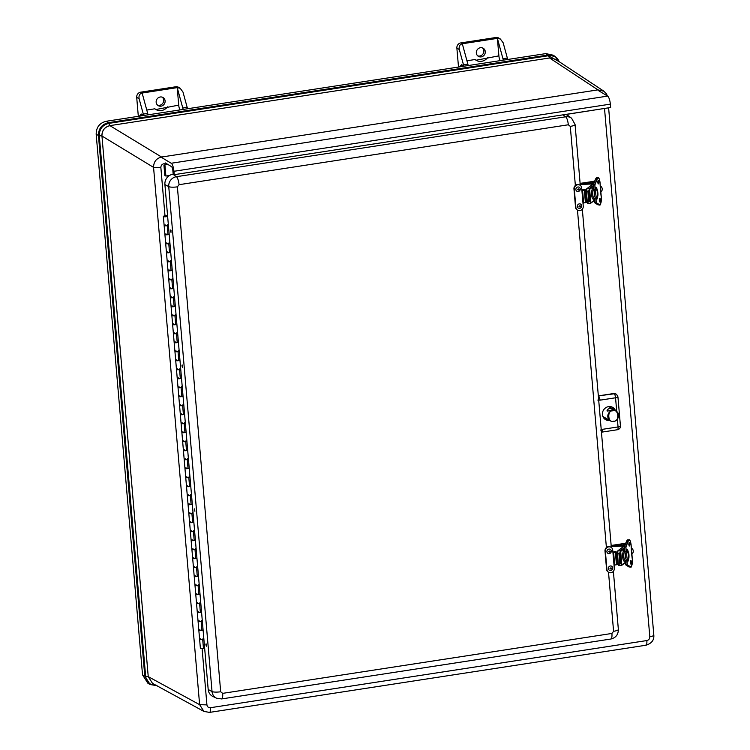 <?xml version="1.0" encoding="UTF-8"?>
<svg xmlns="http://www.w3.org/2000/svg" width="750" height="750" viewBox="0 0 750 750"><rect width="100%" height="100%" fill="white"/><g stroke="black" fill="none" stroke-linecap="round" stroke-linejoin="round"><path stroke-width="1.12" d="M607.388 95.963L606.478 93.919L603.778 91.116L555.366 59.194L549.628 58.013L597.956 89.878L603.966 91.247M148.303 676.678L152.513 683.381L203.925 711.422L199.622 704.663L148.238 676.641L152.494 683.372M163.828 163.772C161.888 164.278 160.894 165.553 160.866 167.597L153.562 167.381L101.953 136.022C101.972 130.453 104.644 127.003 109.95 125.672L161.559 157.031C156.291 158.391 153.619 161.841 153.562 167.381L199.622 704.663L206.925 704.888C207.3 706.866 208.481 707.803 210.459 707.709L646.847 640.556C647.044 643.903 646.613 645.441 645.553 645.15M101.953 136.022L148.238 676.641L145.641 676.266C146.803 682.612 150.553 685.622 156.891 685.275M559.256 61.762L555.291 56.587L553.2 55.191L545.859 53.606L548.025 55.022L549.562 57.975L109.884 125.634L108.722 123.403L548.4 55.744L558.834 61.481M559.294 61.791L557.606 58.734L555.291 56.587L548.025 55.022L108.347 122.681L108.722 123.403C102.497 125.006 99.347 129.066 99.291 135.609L145.641 676.266L144.797 676.144L150.169 684.525L147.956 683.344L142.528 674.869L96.178 134.213C96.244 127.275 99.581 122.962 106.181 121.275L545.859 53.606M507.712 59.484L507.525 58.828A4.631 1.312 -98.7 0 0 507.337 58.05L502.95 58.725A4.631 1.312 81.3 0 1 503.269 60.169M148.003 114.834A4.631 1.312 -98.7 0 0 147.684 113.4L143.306 114.075A4.631 1.312 81.3 0 1 143.494 114.844L143.559 115.519M187.537 108.75L187.35 108.094A4.631 1.312 -98.7 0 0 187.162 107.325L182.991 92.062L180.197 88.284L177.216 87.628L182.775 108A4.631 1.312 81.3 0 1 183.094 109.434M468.178 65.569A4.631 1.312 -98.7 0 0 467.859 64.125L462.3 43.753C459.741 44.494 458.747 46.416 459.309 49.538L463.481 64.8A4.631 1.312 81.3 0 1 463.669 65.578L463.734 66.244M466.95 60.778L475.041 59.531L476.062 60.253L498.891 55.856A4.631 1.312 -98.7 0 0 500.184 60.638M498.891 55.856L497.391 38.363L502.95 58.725M458.503 67.05L456.872 48.075A4.631 4.322 -59 0 1 460.875 42.9L495.956 37.5A4.631 4.322 121 0 1 498.731 38.034L500.372 39.019L503.166 42.788L507.337 58.05M143.306 114.075L139.134 98.812L136.697 97.341L138.319 116.325M147.684 113.4L142.125 93.028C139.566 93.759 138.572 95.691 139.134 98.812M146.775 110.044L154.866 108.797L155.887 109.528L178.716 105.131A4.631 1.312 -98.7 0 0 180.009 109.912M178.716 105.131L177.216 87.628L142.125 93.028L140.7 92.175L175.781 86.775A4.631 4.322 -59 0 1 178.556 87.3L180.197 88.284M476.025 60.225A9.253 8.634 121 0 0 476.044 60.244A9.253 8.634 121 0 0 487.65 57.591M480.413 47.719A4.725 4.406 -59 0 1 484.584 54.572A4.725 4.406 -59 0 1 476.447 51.469A4.725 4.406 -59 0 1 480.413 47.719M500.372 39.019L497.391 38.363L462.3 43.753L460.875 42.9M477.703 55.847A4.725 4.406 121 0 0 482.484 47.897M157.528 105.122A4.725 4.406 121 0 0 162.309 97.172M136.697 97.341A4.631 4.322 -59 0 1 140.7 92.175M161.025 106.162A4.725 4.406 -59 0 1 156.853 99.309A4.725 4.406 -59 0 1 164.991 102.412A4.725 4.406 -59 0 1 161.025 106.162M155.887 109.528L155.869 109.509A9.253 8.634 121 0 0 155.869 109.509A9.253 8.634 121 0 0 167.475 106.856M161.925 157.669L171.216 163.256L607.622 96.103L598.322 90.516M607.622 96.103A6.947 1.978 81.3 0 1 610.341 104.138L610.631 107.513L174.234 174.666L173.156 174.028L172.866 170.653A3.469 0.984 -98.7 0 0 171.506 166.631L165.441 162.984A2.316 0.656 -98.7 0 0 165.281 162.947A2.316 0.656 -98.7 0 0 164.916 164.803L165.881 176.053L164.812 175.406L163.941 165.291M602.278 108.797L565.678 114.525M171.216 163.256A6.947 1.978 81.3 0 1 173.944 171.291L174.234 174.666M169.519 175.491L165.881 176.053M173.391 174.159L172.903 174.234A9.253 8.634 121 0 0 164.906 184.584L208.191 689.503A9.253 8.634 121 0 0 212.888 696.459L216.525 698.194A8.869 8.269 -59 0 1 212.034 691.538A6.947 1.528 -4.9 0 0 220.678 691.763L222.666 693.356L611.916 633.45L613.584 631.303L608.513 572.222M181.95 365.897L182.166 364.931L182.55 367.303L181.95 365.897M170.381 230.953L170.597 229.978L170.981 232.359L170.381 230.953M194.288 509.841L194.512 508.875L194.897 511.247L194.288 509.841M205.856 644.794L206.081 643.819L206.466 646.2L205.856 644.794M575.363 185.466L570.291 126.375L568.303 124.781A6.947 1.978 -98.7 0 0 565.659 116.794A8.869 8.269 -59 0 1 571.584 118.228L568.35 115.828A9.253 8.634 121 0 0 565.434 114.469M608.034 419.456A6.947 6.478 -59 0 1 604.369 418.744M611.512 406.856A6.947 6.478 -59 0 1 613.856 409.734M616.462 394.294L613.866 393.497L598.331 395.887M616.734 411.572L615.553 397.781L600.197 400.144L598.875 396.15L598.359 396.197M609.694 420.45A7.106 6.628 -59 0 1 605.006 419.288A7.106 6.628 -59 0 1 603.478 410.119A7.106 6.628 -59 0 1 612.291 407.156A7.106 6.628 -59 0 1 615.516 410.747M600.394 430.097L602.691 429.3L602.147 432.084L601.453 432.281M598.519 395.869L614.222 393.788A3.469 3.244 -51.1 0 1 616.659 394.434L617.934 396.844A3.469 0.769 175.1 0 1 615.553 397.781A3.469 0.984 -98.7 0 0 614.222 393.788L613.866 393.497M581.944 190.931L581.691 187.969A3.891 3.628 121 0 0 576.084 185.391A3.891 3.628 121 0 0 574.312 189.103L575.878 207.403A3.891 3.628 121 0 0 581.484 209.981A3.891 3.628 121 0 0 583.256 206.269L583.003 203.306L583.641 203.034L582.581 190.688L581.944 190.931L583.003 203.306M579.825 185.1A3.891 3.628 121 0 0 573.956 188.887L575.522 207.188A3.891 3.628 121 0 0 577.388 210.056M583.641 203.053L582.553 190.631L584.344 190.266L585.403 202.631L583.631 202.95M585.403 202.631L587.541 202.397M581.897 190.359A2.316 0.506 175.1 0 1 584.681 189.984L586.697 190.097L584.344 190.266M585.525 191.531L585.422 190.331M575.869 189.591A2.316 2.156 -59 0 1 579.947 187.959A2.316 2.156 -59 0 1 577.8 191.522A2.316 2.156 -59 0 1 575.869 189.591M578.972 189.384A0.581 0.544 -59 0 1 578.119 189.966A0.581 0.544 -59 0 1 577.959 189.188A0.581 0.544 -59 0 1 578.972 189.384M577.312 206.119A2.316 2.156 -59 0 1 581.391 204.825A2.316 2.156 -59 0 1 579.244 208.387A2.316 2.156 -59 0 1 577.312 206.119M580.416 206.334A0.581 0.544 -59 0 1 579.572 206.831A0.581 0.544 -59 0 1 579.403 206.053A0.581 0.544 -59 0 1 580.416 206.334M612.984 553.041L612.731 550.078A3.891 3.628 121 0 0 607.134 547.5A3.891 3.628 121 0 0 605.353 551.213L606.928 569.513A3.891 3.628 121 0 0 612.525 572.091A3.891 3.628 121 0 0 614.297 568.378L614.044 565.416L614.681 565.144L613.622 552.788L612.984 553.041L614.044 565.416M610.866 547.209A3.891 3.628 121 0 0 604.997 550.997L606.572 569.297A3.891 3.628 121 0 0 608.438 572.166M614.681 565.163L613.603 552.731L615.394 552.366L616.453 564.741L614.672 565.059M616.453 564.741L618.581 564.506M612.938 552.469A2.316 0.506 175.1 0 1 615.722 552.094L617.737 552.206L615.394 552.366M616.566 553.631L616.462 552.441M606.909 551.7A2.316 2.156 -59 0 1 610.988 550.059A2.316 2.156 -59 0 1 608.85 553.631A2.316 2.156 -59 0 1 606.909 551.7M610.012 551.494A0.581 0.544 -59 0 1 609.169 552.075A0.581 0.544 -59 0 1 609 551.297A0.581 0.544 -59 0 1 610.012 551.494M608.353 568.228A2.316 2.156 -59 0 1 612.431 566.934A2.316 2.156 -59 0 1 610.294 570.497A2.316 2.156 -59 0 1 608.353 568.228M611.456 568.444A0.581 0.544 -59 0 1 610.613 568.941A0.581 0.544 -59 0 1 610.444 568.162A0.581 0.544 -59 0 1 611.456 568.444M586.838 191.344L588.656 190.781L586.838 191.344M588.656 190.781L589.575 201.469L588.797 202.069L586.247 202.359L585.328 191.672M593.259 185.588L589.059 188.812A0.553 0.516 52.5 0 1 589.631 189.347L590.794 202.884A0.553 0.516 52.5 0 1 590.316 203.428L588.075 203.447A0.553 0.516 -127.5 0 1 587.503 202.912L587.475 202.603M586.397 190.022L586.341 189.375A0.553 0.516 -127.5 0 1 586.528 188.925L592.481 184.369A0.553 0.516 52.5 0 1 592.772 184.266L592.781 183.947M589.059 188.812L586.819 188.831A0.553 0.516 -127.5 0 0 586.528 188.925M600.188 204.431A5.784 1.837 -90.5 0 1 599.494 204.863A5.784 1.837 -90.5 0 1 599.128 204.75L598.2 204.881A5.784 1.837 -90.5 0 1 597.834 204.769L594.75 202.781L594.366 198.328L593.391 199.266C592.388 198.984 591.788 197.278 591.581 194.147C591.459 192.75 592.031 188.278 592.884 188.316L593.484 188.194M593.513 189.591A4.631 1.472 89.5 0 0 592.8 194.794A4.631 1.472 89.5 0 0 594.263 198.338L594.244 198.338A4.631 1.472 89.5 0 0 594.263 198.338L595.969 198.319A4.631 1.472 89.5 0 0 595.988 198.319A4.631 1.472 -90.5 0 1 594.497 194.775A4.631 1.472 -90.5 0 1 595.209 189.572L593.494 189.591A4.631 1.472 89.5 0 1 593.597 189.441M595.416 189.066L595.894 189.056A4.631 1.472 89.5 0 0 595.228 189.572L595.209 189.572M593.728 189.591L593.222 184.922L595.631 179.034L593.269 184.875M595.031 189.581L594.872 184.978L593.344 185.034L594.656 184.838L596.925 179.025L595.631 179.034A5.784 1.837 -90.5 0 1 596.756 177.769L595.491 179.109L593.222 184.922L593.616 189.591L593.222 184.997M595.256 189.516L594.872 184.978L597.141 179.166C598.406 177.047 599.363 178.069 600.009 182.222L600.534 192.497M600.666 192.591L601.341 197.756C601.444 202.331 600.769 204.6 599.316 204.572L596.391 202.744L594.909 202.941L594.478 198.328M595.331 188.259L595.631 187.903A5.784 1.837 -90.5 0 1 596.925 189.534M600.234 185.991A3.703 3.459 -59 0 1 600.675 192.253L600.619 192.3M580.716 185.766L580.584 184.284L593.663 183.806M594.056 182.794L580.041 183.619M581.072 183.497L592.219 181.509M593.7 182.812L580.05 183.394L592.2 181.566M594.45 181.781L592.2 181.575L592.284 182.475L594.084 182.728M592.2 181.575L594.769 180.984M593.859 200.831L594.591 201.066M582.225 190.256A2.316 2.156 -59 0 1 585.497 190.003M617.878 553.453L619.706 552.891L616.369 553.781L617.878 553.453L617.737 552.206M619.706 552.891L620.616 563.569L619.837 564.169L617.288 564.469L616.369 553.781M624.309 547.688L620.1 550.913A0.553 0.516 52.5 0 1 620.681 551.447L621.834 564.994A0.553 0.516 52.5 0 1 621.356 565.538L619.116 565.556A0.553 0.516 -127.5 0 1 618.544 565.022L618.516 564.712M617.438 552.131L617.391 551.484A0.553 0.516 -127.5 0 1 617.578 551.034L623.522 546.478A0.553 0.516 52.5 0 1 623.812 546.375L623.822 546.056M620.1 550.913L617.869 550.941A0.553 0.516 -127.5 0 0 617.578 551.034M631.228 566.541A5.784 1.837 -90.5 0 1 630.544 566.972A5.784 1.837 -90.5 0 1 630.169 566.859L629.25 566.991A5.784 1.837 -90.5 0 1 628.875 566.878L625.791 564.891L625.406 560.438L624.431 561.375C623.428 561.094 622.828 559.387 622.631 556.256C622.5 554.859 623.072 550.378 623.925 550.425L624.534 550.303M625.294 560.438A4.631 1.472 89.5 0 0 625.303 560.438L627.019 560.428A4.631 1.472 89.5 0 0 627.028 560.428L628.322 559.566C629.709 556.622 628.781 549.919 626.916 551.166L626.944 551.166A4.631 1.472 89.5 0 0 626.269 551.681L624.544 551.7A4.631 1.472 89.5 0 0 623.841 556.903A4.631 1.472 89.5 0 0 625.303 560.438L625.209 560.428M626.456 551.175L626.925 551.166M626.269 551.681L626.25 551.681A4.631 1.472 -90.5 0 0 625.538 556.884A4.631 1.472 -90.5 0 0 627 560.428M624.778 551.7L624.272 547.031L626.672 541.144L624.319 546.975M626.072 551.681L625.913 547.087L624.384 547.144L625.697 546.938L627.966 541.134L626.672 541.144A5.784 1.837 -90.5 0 1 627.806 539.878L626.541 541.219L624.272 547.031L624.656 551.7L624.263 547.116M626.306 551.625L625.913 547.087L628.181 541.275C629.447 539.156 630.413 540.178 631.05 544.331L631.584 554.597M631.706 554.691L632.381 559.866C632.484 564.441 631.809 566.709 630.356 566.681L627.431 564.853L625.959 565.041L625.528 560.438M626.475 551.4L626.672 550.012A5.784 1.837 -90.5 0 1 627.975 551.634M631.275 548.1A3.703 3.459 -59 0 1 631.716 554.363L631.659 554.409M611.756 547.875L611.634 546.394L624.703 545.916M625.097 544.903L611.081 545.728M612.112 545.606L611.091 545.503M625.491 543.891L623.25 543.684L623.325 544.584L625.125 544.837M623.25 543.684L625.809 543.084M624.9 562.941L625.631 563.175M613.275 552.366A2.316 2.156 -59 0 1 616.538 552.112M602.85 416.419A5.737 5.353 121 0 0 603.225 416.663L610.294 420.806A5.653 5.269 -59 0 1 612.684 410.447A5.653 5.269 -59 0 1 617.681 418.65A5.653 5.269 -59 0 1 610.294 420.806C617.091 424.256 621.516 414.009 616.116 411.122L614.503 410.128C614.381 408.609 606.9 411.966 607.022 410.766C607.997 408.281 610.228 407.906 613.697 409.631L614.419 410.091M613.697 409.631L609.131 406.819A5.737 5.353 121 0 0 608.747 406.603M164.569 216.431L166.819 216.169L164.569 216.431M167.634 216.375A2.316 0.506 175.1 0 1 165.056 216.806A2.316 0.506 175.1 0 1 163.359 216.459A2.316 0.506 175.1 0 1 164.953 215.831L167.55 215.438M169.172 234.366A2.316 0.506 175.1 0 1 166.603 234.797A2.316 0.506 175.1 0 1 164.906 234.45A2.316 0.506 175.1 0 1 166.022 233.916M169.959 243.478L168.759 243.675A2.316 0.506 175.1 0 1 165.675 243.45A2.316 0.506 -4.9 0 0 167.372 243.797A2.316 0.506 -4.9 0 0 169.941 243.356M170.719 252.356A2.316 0.506 175.1 0 1 168.141 252.797A2.316 0.506 175.1 0 1 166.444 252.45A2.316 0.506 175.1 0 1 167.559 251.906M171.497 261.469L170.306 261.666A2.316 0.506 175.1 0 1 167.213 261.441A2.316 0.506 -4.9 0 0 168.919 261.788A2.316 0.506 -4.9 0 0 171.487 261.356M172.256 270.347A2.316 0.506 175.1 0 1 169.688 270.787A2.316 0.506 175.1 0 1 167.991 270.441A2.316 0.506 175.1 0 1 169.106 269.897M173.044 279.469L171.844 279.656A2.316 0.506 175.1 0 1 168.759 279.441A2.316 0.506 -4.9 0 0 170.456 279.788A2.316 0.506 -4.9 0 0 173.034 279.347M173.803 288.347A2.316 0.506 175.1 0 1 171.234 288.778A2.316 0.506 175.1 0 1 169.528 288.431A2.316 0.506 175.1 0 1 170.644 287.897M174.581 297.459L173.391 297.647A2.316 0.506 175.1 0 1 170.297 297.431A2.316 0.506 -4.9 0 0 172.003 297.778A2.316 0.506 -4.9 0 0 174.572 297.338M175.341 306.337A2.316 0.506 175.1 0 1 172.772 306.769A2.316 0.506 175.1 0 1 171.075 306.422A2.316 0.506 175.1 0 1 172.191 305.887M176.128 315.45L174.938 315.647A2.316 0.506 175.1 0 1 171.844 315.422A2.316 0.506 -4.9 0 0 173.541 315.769A2.316 0.506 -4.9 0 0 176.119 315.328M176.888 324.328A2.316 0.506 175.1 0 1 174.319 324.769A2.316 0.506 175.1 0 1 172.613 324.422A2.316 0.506 175.1 0 1 173.728 323.878M177.666 333.441L176.475 333.637A2.316 0.506 175.1 0 1 173.391 333.412A2.316 0.506 -4.9 0 0 175.087 333.759A2.316 0.506 -4.9 0 0 177.656 333.328M178.425 342.319A2.316 0.506 175.1 0 1 175.856 342.759A2.316 0.506 175.1 0 1 174.159 342.413A2.316 0.506 175.1 0 1 175.275 341.869M179.213 351.441L178.022 351.628A2.316 0.506 175.1 0 1 174.928 351.412A2.316 0.506 -4.9 0 0 176.625 351.75A2.316 0.506 -4.9 0 0 179.203 351.319M179.972 360.319A2.316 0.506 175.1 0 1 177.403 360.75A2.316 0.506 175.1 0 1 175.697 360.403A2.316 0.506 175.1 0 1 176.812 359.869M180.75 369.431L179.559 369.619A2.316 0.506 175.1 0 1 176.475 369.403A2.316 0.506 -4.9 0 0 178.172 369.75A2.316 0.506 -4.9 0 0 180.741 369.309M181.519 378.309A2.316 0.506 175.1 0 1 178.941 378.741A2.316 0.506 175.1 0 1 177.244 378.394A2.316 0.506 175.1 0 1 178.359 377.859M182.297 387.422L181.106 387.619A2.316 0.506 175.1 0 1 178.012 387.394A2.316 0.506 -4.9 0 0 179.719 387.741A2.316 0.506 -4.9 0 0 182.287 387.3M183.056 396.3A2.316 0.506 175.1 0 1 180.488 396.741A2.316 0.506 175.1 0 1 178.781 396.394A2.316 0.506 175.1 0 1 179.897 395.85M183.834 405.413L182.644 405.609A2.316 0.506 175.1 0 1 179.559 405.384A2.316 0.506 -4.9 0 0 181.256 405.731A2.316 0.506 -4.9 0 0 183.825 405.3M184.603 414.291A2.316 0.506 175.1 0 1 182.025 414.731A2.316 0.506 175.1 0 1 180.328 414.384A2.316 0.506 175.1 0 1 181.444 413.841M185.381 423.403L184.191 423.6A2.316 0.506 175.1 0 1 181.097 423.384A2.316 0.506 -4.9 0 0 182.803 423.722A2.316 0.506 -4.9 0 0 185.372 423.291M186.141 432.291A2.316 0.506 175.1 0 1 183.572 432.722A2.316 0.506 175.1 0 1 181.866 432.375A2.316 0.506 175.1 0 1 182.981 431.841M186.919 441.403L185.728 441.591A2.316 0.506 175.1 0 1 182.644 441.375A2.316 0.506 -4.9 0 0 184.341 441.722A2.316 0.506 -4.9 0 0 186.909 441.281M187.688 450.281A2.316 0.506 175.1 0 1 185.109 450.712A2.316 0.506 175.1 0 1 183.412 450.366A2.316 0.506 175.1 0 1 184.528 449.831M188.466 459.394L187.275 459.591A2.316 0.506 175.1 0 1 184.181 459.366A2.316 0.506 -4.9 0 0 185.887 459.713A2.316 0.506 -4.9 0 0 188.456 459.272M189.225 468.272A2.316 0.506 175.1 0 1 186.656 468.712A2.316 0.506 175.1 0 1 184.959 468.366A2.316 0.506 175.1 0 1 186.066 467.822M190.013 477.384L188.812 477.581A2.316 0.506 175.1 0 1 185.728 477.356A2.316 0.506 -4.9 0 0 187.425 477.703A2.316 0.506 -4.9 0 0 189.994 477.272M190.772 486.262A2.316 0.506 175.1 0 1 188.194 486.703A2.316 0.506 175.1 0 1 186.497 486.356A2.316 0.506 175.1 0 1 187.613 485.813M191.55 495.375L190.359 495.572A2.316 0.506 175.1 0 1 187.266 495.356A2.316 0.506 -4.9 0 0 188.972 495.694A2.316 0.506 -4.9 0 0 191.541 495.262M192.309 504.262A2.316 0.506 175.1 0 1 189.741 504.694A2.316 0.506 175.1 0 1 188.044 504.347A2.316 0.506 175.1 0 1 189.159 503.812M193.097 513.375L191.897 513.562A2.316 0.506 175.1 0 1 188.812 513.347A2.316 0.506 -4.9 0 0 190.509 513.694A2.316 0.506 -4.9 0 0 193.088 513.253M193.856 522.253A2.316 0.506 175.1 0 1 191.287 522.684A2.316 0.506 175.1 0 1 189.581 522.337A2.316 0.506 175.1 0 1 190.697 521.803M194.634 531.366L193.444 531.562A2.316 0.506 175.1 0 1 190.35 531.337A2.316 0.506 -4.9 0 0 192.056 531.684A2.316 0.506 -4.9 0 0 194.625 531.244M195.394 540.244A2.316 0.506 175.1 0 1 192.825 540.684A2.316 0.506 175.1 0 1 191.128 540.337A2.316 0.506 175.1 0 1 192.244 539.794M196.181 549.356L194.991 549.553A2.316 0.506 175.1 0 1 191.897 549.328A2.316 0.506 -4.9 0 0 193.594 549.675A2.316 0.506 -4.9 0 0 196.172 549.244M196.941 558.234A2.316 0.506 175.1 0 1 194.372 558.675A2.316 0.506 175.1 0 1 192.666 558.328A2.316 0.506 175.1 0 1 193.781 557.784M197.719 567.347L196.528 567.544A2.316 0.506 175.1 0 1 193.434 567.328A2.316 0.506 -4.9 0 0 195.141 567.666A2.316 0.506 -4.9 0 0 197.709 567.234M198.478 576.234A2.316 0.506 175.1 0 1 195.909 576.666A2.316 0.506 175.1 0 1 194.213 576.319A2.316 0.506 175.1 0 1 195.328 575.784M199.266 585.347L198.075 585.534A2.316 0.506 175.1 0 1 194.981 585.319A2.316 0.506 -4.9 0 0 196.678 585.666A2.316 0.506 -4.9 0 0 199.256 585.225M200.025 594.225A2.316 0.506 175.1 0 1 197.456 594.656A2.316 0.506 175.1 0 1 195.75 594.309A2.316 0.506 175.1 0 1 196.866 593.775M200.803 603.337L199.612 603.534A2.316 0.506 175.1 0 1 196.528 603.309A2.316 0.506 -4.9 0 0 198.225 603.656A2.316 0.506 -4.9 0 0 200.794 603.216M201.572 612.216A2.316 0.506 175.1 0 1 198.994 612.656A2.316 0.506 175.1 0 1 197.297 612.309A2.316 0.506 175.1 0 1 198.412 611.766M202.35 621.328L201.159 621.525A2.316 0.506 175.1 0 1 198.066 621.3A2.316 0.506 -4.9 0 0 199.763 621.647A2.316 0.506 -4.9 0 0 202.341 621.216M203.109 630.206A2.316 0.506 175.1 0 1 200.541 630.647A2.316 0.506 175.1 0 1 198.834 630.3A2.316 0.506 175.1 0 1 199.95 629.756M203.887 639.319L202.697 639.516A2.316 0.506 175.1 0 1 199.612 639.291A2.316 0.506 -4.9 0 0 201.309 639.637A2.316 0.506 -4.9 0 0 203.878 639.206M166.762 216.094L164.512 216.366L166.762 216.094M168.412 225.488L167.222 225.675A2.316 0.506 175.1 0 1 164.128 225.459A2.316 0.506 -4.9 0 0 165.834 225.806A2.316 0.506 -4.9 0 0 168.403 225.366M204.666 648.319L203.466 648.516A2.316 0.506 175.1 0 1 200.381 648.291L199.612 639.291A2.316 0.506 175.1 0 1 200.728 638.756M163.359 216.459L198.834 630.3A2.316 0.506 -4.9 0 0 201.928 630.516L203.119 630.328M164.906 234.45A2.316 0.506 -4.9 0 0 167.991 234.675L169.181 234.478M166.444 252.45A2.316 0.506 -4.9 0 0 169.537 252.666L170.728 252.478M167.991 270.441A2.316 0.506 -4.9 0 0 171.075 270.656L172.266 270.469M169.528 288.431A2.316 0.506 -4.9 0 0 172.622 288.656L173.812 288.459M171.075 306.422A2.316 0.506 -4.9 0 0 174.159 306.647L175.35 306.45M172.613 324.422A2.316 0.506 -4.9 0 0 175.706 324.637L176.897 324.45M174.159 342.413A2.316 0.506 -4.9 0 0 177.244 342.628L178.444 342.441M175.697 360.403A2.316 0.506 -4.9 0 0 178.791 360.628L179.981 360.431M177.244 378.394A2.316 0.506 -4.9 0 0 180.328 378.619L181.528 378.422M178.781 396.394A2.316 0.506 -4.9 0 0 181.875 396.609L183.066 396.422M180.328 414.384A2.316 0.506 -4.9 0 0 183.422 414.6L184.612 414.413M181.866 432.375A2.316 0.506 -4.9 0 0 184.959 432.6L186.15 432.403M183.412 450.366A2.316 0.506 -4.9 0 0 186.506 450.591L187.697 450.394M184.959 468.366A2.316 0.506 -4.9 0 0 188.044 468.581L189.234 468.394M186.497 486.356A2.316 0.506 -4.9 0 0 189.591 486.572L190.781 486.384M188.044 504.347A2.316 0.506 -4.9 0 0 191.128 504.572L192.319 504.375M189.581 522.337A2.316 0.506 -4.9 0 0 192.675 522.562L193.866 522.366M191.128 540.337A2.316 0.506 -4.9 0 0 194.213 540.553L195.403 540.366M192.666 558.328A2.316 0.506 -4.9 0 0 195.759 558.544L196.95 558.356M194.213 576.319A2.316 0.506 -4.9 0 0 197.297 576.544L198.497 576.347M195.75 594.309A2.316 0.506 -4.9 0 0 198.844 594.534L200.034 594.338M197.297 612.309A2.316 0.506 -4.9 0 0 200.381 612.525L201.581 612.337M203.034 638.559A2.316 0.506 175.1 0 1 203.831 638.653M198.066 621.3A2.316 0.506 175.1 0 1 199.181 620.766M201.487 620.569A2.316 0.506 175.1 0 1 202.294 620.662M196.528 603.309A2.316 0.506 175.1 0 1 197.644 602.766M199.941 602.569A2.316 0.506 175.1 0 1 200.747 602.672M194.981 585.319A2.316 0.506 175.1 0 1 196.097 584.775M198.403 584.578A2.316 0.506 175.1 0 1 199.209 584.681M193.434 567.328A2.316 0.506 175.1 0 1 194.55 566.784M196.856 566.587A2.316 0.506 175.1 0 1 197.662 566.681M191.897 549.328A2.316 0.506 175.1 0 1 193.012 548.794M195.319 548.597A2.316 0.506 175.1 0 1 196.125 548.691M190.35 531.337A2.316 0.506 175.1 0 1 191.466 530.794M193.772 530.597A2.316 0.506 175.1 0 1 194.578 530.7M188.812 513.347A2.316 0.506 175.1 0 1 189.928 512.803M192.234 512.606A2.316 0.506 175.1 0 1 193.041 512.709M187.266 495.356A2.316 0.506 175.1 0 1 188.381 494.812M190.688 494.616A2.316 0.506 175.1 0 1 191.494 494.709M185.728 477.356A2.316 0.506 175.1 0 1 186.844 476.822M189.15 476.625A2.316 0.506 175.1 0 1 189.947 476.719M184.181 459.366A2.316 0.506 175.1 0 1 185.297 458.831M187.603 458.625A2.316 0.506 175.1 0 1 188.409 458.728M182.644 441.375A2.316 0.506 175.1 0 1 183.759 440.831M186.066 440.634A2.316 0.506 175.1 0 1 186.862 440.738M181.097 423.384A2.316 0.506 175.1 0 1 182.213 422.841M184.519 422.644A2.316 0.506 175.1 0 1 185.325 422.738M179.559 405.384A2.316 0.506 175.1 0 1 180.675 404.85M182.981 404.653A2.316 0.506 175.1 0 1 183.778 404.747M178.012 387.394A2.316 0.506 175.1 0 1 179.128 386.859M181.434 386.653A2.316 0.506 175.1 0 1 182.241 386.756M176.475 369.403A2.316 0.506 175.1 0 1 177.591 368.859M179.897 368.663A2.316 0.506 175.1 0 1 180.694 368.766M174.928 351.412A2.316 0.506 175.1 0 1 176.044 350.869M178.35 350.672A2.316 0.506 175.1 0 1 179.156 350.766M173.391 333.412A2.316 0.506 175.1 0 1 174.497 332.878M176.803 332.681A2.316 0.506 175.1 0 1 177.609 332.775M171.844 315.422A2.316 0.506 175.1 0 1 172.959 314.887M175.266 314.681A2.316 0.506 175.1 0 1 176.072 314.784M170.297 297.431A2.316 0.506 175.1 0 1 171.412 296.887M173.719 296.691A2.316 0.506 175.1 0 1 174.525 296.794M168.759 279.441A2.316 0.506 175.1 0 1 169.875 278.897M172.181 278.7A2.316 0.506 175.1 0 1 172.988 278.794M167.213 261.441A2.316 0.506 175.1 0 1 168.328 260.906M170.634 260.709A2.316 0.506 175.1 0 1 171.441 260.803M165.675 243.45A2.316 0.506 175.1 0 1 166.791 242.916M169.097 242.709A2.316 0.506 175.1 0 1 169.894 242.812M164.128 225.459A2.316 0.506 175.1 0 1 165.244 224.916M167.55 224.719A2.316 0.506 175.1 0 1 168.356 224.822M171.019 230.522L170.934 231.919M171.188 231.984L170.644 231.713M182.587 365.466L182.503 366.872M182.756 366.928L182.213 366.656M604.519 108.45L649.809 636.731C653.034 636.15 654.281 635.513 653.559 634.809M649.809 636.731C649.791 638.775 648.806 640.059 646.847 640.556M160.866 167.597L165 215.831M202.106 648.638L206.925 704.888M162.281 157.884L161.559 157.031L597.956 89.878L598.669 90.722M549.628 58.013L555.384 59.203M109.95 125.672L109.884 125.634C104.606 126.984 101.934 130.434 101.888 135.984L98.447 135.488C98.494 128.634 101.803 124.369 108.347 122.681L106.181 121.275M210.459 707.709C210.647 711.066 210.216 712.594 209.166 712.312M156.694 685.622L150.169 684.525L156.581 685.613M96.178 134.213L98.447 135.488L144.797 676.144L142.528 674.869M140.981 115.912A3.469 3.291 109.9 0 0 141.281 114.047L143.494 114.844M461.156 66.647A3.469 3.291 109.9 0 0 461.456 64.772L463.669 65.578M139.406 116.156L141.281 114.047M187.162 107.325L182.775 108M459.581 66.891L461.456 64.772M467.859 64.125L463.481 64.8M456.872 48.075L459.309 49.538M495.956 37.5L497.391 38.363M175.781 86.775L177.216 87.628M173.944 171.291L610.341 104.138M167.747 164.372L164.916 164.803M606.403 547.575L577.472 210.122M568.303 124.781L179.053 184.688L177.384 186.834L220.678 691.763M580.284 185.391L575.072 124.491A6.947 1.528 175.1 0 1 570.291 126.375M613.584 631.303A6.947 1.528 -4.9 0 0 618.356 629.419C618.347 634.584 615.834 637.791 610.828 639.028A6.947 1.978 -98.7 0 0 611.916 633.45M222.666 693.356A6.947 1.978 81.3 0 1 221.578 698.934L610.828 639.028M177.384 186.834A6.947 1.528 175.1 0 1 168.741 186.609L212.034 691.538L208.191 689.503M164.906 184.584L168.741 186.609A8.869 8.269 -59 0 1 176.409 176.7A6.947 1.978 81.3 0 1 179.053 184.688M562.903 114.853L565.659 116.794L176.409 176.7L172.903 174.234M600.197 400.144L597.816 400.059M602.691 429.3L618.047 426.938L617.381 419.137M618.047 426.938A3.469 0.769 -4.9 0 0 620.438 426C620.456 427.969 619.481 429.216 617.503 429.722A3.469 0.984 -98.7 0 0 618.047 426.938M617.803 396.656A3.469 0.769 175.1 0 1 617.934 396.844L620.438 426M617.306 429.684A3.469 0.984 -98.7 0 0 617.503 429.722L602.147 432.084M586.594 191.391L586.5 190.209M579.319 189.328L577.528 189.609L579.319 189.328M580.763 206.334L578.972 206.334L580.763 206.334M617.644 553.5L617.541 552.319M610.359 551.438L608.569 551.709L610.359 551.438M611.803 568.444L610.012 568.444L611.803 568.444M586.425 191.662L587.344 202.35M588.797 202.069L587.878 191.381M586.819 188.831L592.772 184.266M590.794 202.884L594.506 200.034M593.344 186.497L589.631 189.347M592.294 184.509A0.553 0.525 -57.5 0 1 592.641 183.984M597.366 196.969C596.316 200.597 594.741 190.416 596.494 190.078C597.384 187.978 598.725 195.647 597.366 196.969M598.162 180.441A1.734 0.553 -90.5 0 1 598.734 182.175A1.734 0.553 -90.5 0 1 598.2 183.919L598.162 180.441A1.734 0.553 -90.5 0 0 598.059 180.478L598.088 180.431M596.072 178.209L595.491 179.184M594.356 198.328L594.741 202.772L597.684 204.675M594.741 202.772L596.156 202.791L595.772 198.319M599.738 201.909L599.316 200.606C599.897 202.537 600.291 202.238 600.487 199.716C599.906 197.803 599.513 198.103 599.306 200.625L599.709 198.441A1.734 0.553 -90.5 0 1 600.281 200.166A1.734 0.553 -90.5 0 1 599.738 201.909A1.734 0.553 -90.5 0 1 599.634 201.881M597 197.831A5.784 1.837 -90.5 0 1 596.278 199.209M597.141 179.166L596.925 179.025A5.784 1.837 -90.5 0 1 598.059 177.759A5.784 1.837 -90.5 0 1 598.753 178.181M599.316 204.572L596.203 202.922L596.016 198.319M598.95 181.725C598.369 179.812 597.975 180.113 597.769 182.634C598.35 184.547 598.744 184.247 598.95 181.725M596.419 199.434C598.688 199.575 597.394 184.453 595.425 187.838M595.331 188.287L595.425 189.309M598.2 204.881L599.494 204.863C600.197 206.062 600.806 203.691 601.35 197.747L600 182.194C599.344 178.65 598.688 177.169 598.059 177.759L596.756 177.769M596.203 199.266L596.203 198.291L596.269 199.172M593.972 183.028A2.316 0.506 175.1 0 1 593.681 183.038L593.728 183.628M580.875 184.416L593.606 183.956L580.959 184.406M617.466 553.772L618.384 564.459M619.837 564.169L618.919 553.491M617.869 550.941L623.812 546.375M621.834 564.994L625.547 562.144M624.384 548.606L620.681 551.447M623.334 546.619A0.553 0.525 -57.5 0 1 623.681 546.094M628.406 559.078C627.356 562.697 625.781 552.525 627.534 552.188C628.425 550.087 629.766 557.756 628.406 559.078M627.112 540.319L626.531 541.294M625.397 560.438L625.781 564.881L628.725 566.784M625.781 564.881L627.206 564.891L626.822 560.428M630.647 560.578A1.734 0.553 -90.5 0 1 630.75 560.55A1.734 0.553 -90.5 0 1 631.322 562.275A1.734 0.553 -90.5 0 1 630.788 564.019A1.734 0.553 -90.5 0 1 630.675 563.981M629.1 542.587A1.734 0.553 -90.5 0 1 629.212 542.55A1.734 0.553 -90.5 0 1 629.775 544.284A1.734 0.553 -90.5 0 1 629.241 546.028A1.734 0.553 -90.5 0 1 629.138 545.991M628.05 559.941A5.784 1.837 -90.5 0 1 627.328 561.309M628.181 541.275L627.966 541.134A5.784 1.837 -90.5 0 1 629.1 539.869A5.784 1.837 -90.5 0 1 629.803 540.291M630.356 566.681L627.253 565.031L627.056 560.419M631.538 561.825C630.947 559.913 630.553 560.212 630.356 562.734C630.938 564.647 631.331 564.347 631.538 561.825M629.991 543.834C629.409 541.922 629.016 542.222 628.809 544.744C629.391 546.656 629.784 546.356 629.991 543.834M627.459 561.544C629.728 561.684 628.434 546.562 626.466 549.947M626.381 550.397L626.466 551.419M627.806 539.878L629.1 539.869C629.728 539.278 630.384 540.759 631.059 544.322L632.381 559.837M627.234 560.4L627.309 561.272L627.244 560.4M625.012 545.128A2.316 0.506 175.1 0 1 624.722 545.147L624.778 545.737M611.925 546.525L624.647 546.056L612 546.516M624.75 544.922L612.131 545.381L623.25 543.675M612.834 410.869C618.619 408.122 619.809 422.044 613.716 421.134C607.922 423.881 606.731 409.959 612.834 410.869M201.159 621.525L201.928 630.516M202.697 639.516L203.466 648.516M167.222 225.675L167.991 234.675M168.759 243.675L169.537 252.666M170.306 261.666L171.075 270.656M171.844 279.656L172.622 288.656M173.391 297.647L174.159 306.647M174.938 315.647L175.706 324.637M176.475 333.637L177.244 342.628M178.022 351.628L178.791 360.628M179.559 369.619L180.328 378.619M181.106 387.619L181.875 396.609M182.644 405.609L183.422 414.6M184.191 423.6L184.959 432.6M185.728 441.591L186.506 450.591M187.275 459.591L188.044 468.581M188.812 477.581L189.591 486.572M190.359 495.572L191.128 504.572M191.897 513.562L192.675 522.562M193.444 531.562L194.213 540.553M194.991 549.553L195.759 558.544M196.528 567.544L197.297 576.544M198.075 585.534L198.844 594.534M199.612 603.534L200.381 612.525M203.925 711.422L209.55 712.397L645.938 645.234C651.619 643.472 654.244 640.106 653.822 635.147L608.616 107.822M582.328 209.203L611.334 547.5M613.378 571.312L618.356 629.419M216.525 698.194L221.578 698.934M575.072 124.491L571.584 118.228M586.697 190.097L586.8 191.363M579.947 187.959C580.631 189.984 579.919 191.175 577.8 191.522M581.391 204.825C582.075 206.85 581.362 208.041 579.244 208.387M610.988 550.059C611.672 552.094 610.959 553.284 608.85 553.631M612.431 566.934C613.116 568.959 612.403 570.15 610.294 570.497M592.331 183.994L592.219 184.566M590.606 203.325L594.525 200.325M595.988 198.319L597.281 197.456C598.753 195.441 597.45 187.022 595.875 189.056M595.434 189.3L595.35 187.997M623.381 546.103L623.259 546.675M621.647 565.434L625.575 562.425M632.391 559.856C631.856 565.8 631.238 568.172 630.544 566.972L629.25 566.991M630.788 564.019L630.75 560.55M629.241 546.028L629.212 542.55M611.362 545.447L623.259 543.619M198.834 630.3L199.612 639.291"/></g></svg>
